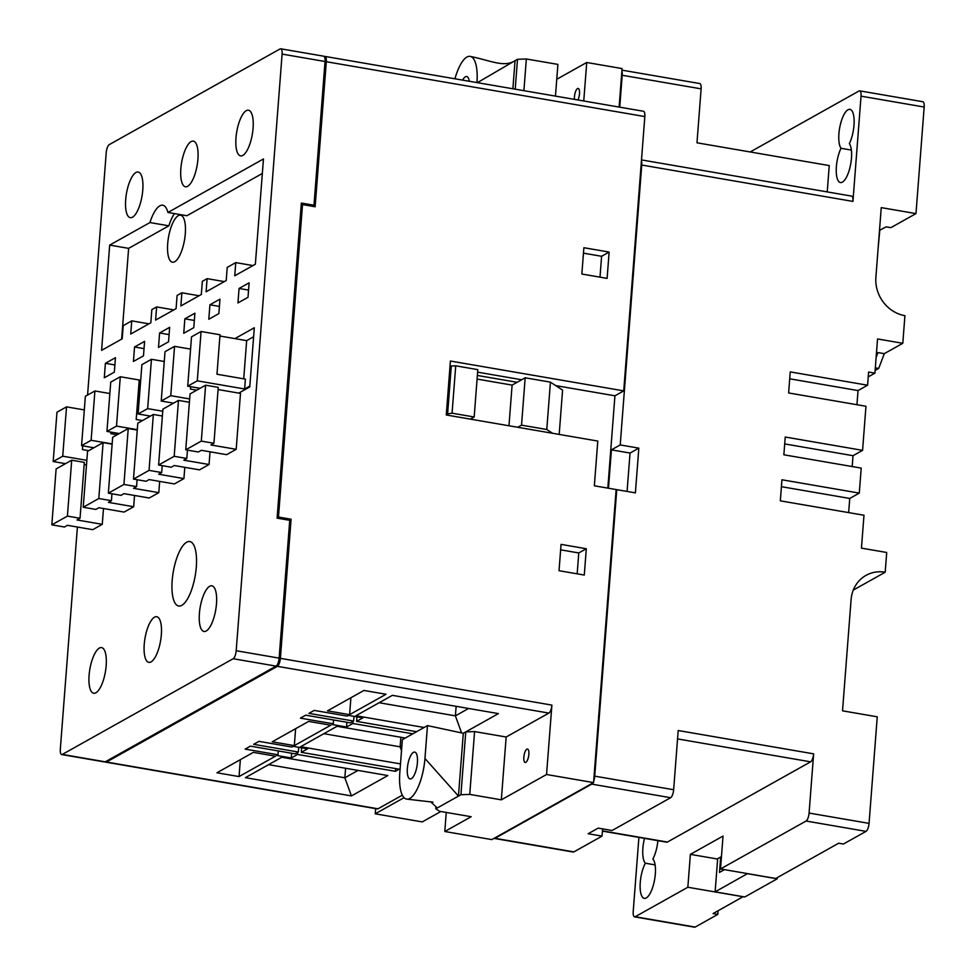<?xml version="1.0" encoding="UTF-8"?>
<svg xmlns="http://www.w3.org/2000/svg" width="976" height="976" viewBox="0 0 976 976"><rect width="100%" height="100%" fill="white"/><g stroke="black" fill="none" stroke-linecap="round" stroke-linejoin="round"><path stroke-width="1.46" d="M167.701 243.622A23.851 8.125 -80.2 0 0 172.447 262.202A23.851 8.125 -80.2 0 0 185.294 233.776A23.851 8.125 -80.2 0 0 180.548 215.196A23.851 8.125 -80.2 0 0 167.701 243.622M172.179 580.537A32.708 11.139 -80.2 0 0 178.681 606.011A32.708 11.139 -80.2 0 0 196.298 567.019A32.708 11.139 -80.2 0 0 189.783 541.546A32.708 11.139 -80.2 0 0 172.179 580.537M161.333 634.766A23.168 7.893 99.8 0 1 148.852 662.375A23.168 7.893 99.8 0 1 144.241 644.331A23.168 7.893 99.8 0 1 156.721 616.71A23.168 7.893 99.8 0 1 161.333 634.766M106.177 665.656A23.168 7.893 99.8 0 1 93.708 693.265A23.168 7.893 99.8 0 1 89.097 675.221A23.168 7.893 99.8 0 1 101.565 647.6A23.168 7.893 99.8 0 1 106.177 665.656M216.477 603.876A23.168 7.893 99.8 0 1 204.008 631.484A23.168 7.893 99.8 0 1 199.397 613.44A23.168 7.893 99.8 0 1 211.865 585.82A23.168 7.893 99.8 0 1 216.477 603.876M235.985 137.848A23.168 7.893 -80.2 0 0 240.596 155.892A23.168 7.893 -80.2 0 0 253.077 128.283A23.168 7.893 -80.2 0 0 248.465 110.227A23.168 7.893 -80.2 0 0 235.985 137.848M180.841 168.738A23.168 7.893 -80.2 0 0 185.452 186.782A23.168 7.893 -80.2 0 0 197.921 159.161A23.168 7.893 -80.2 0 0 193.309 141.117A23.168 7.893 -80.2 0 0 180.841 168.738M125.684 199.629A23.168 7.893 -80.2 0 0 130.296 217.672A23.168 7.893 -80.2 0 0 142.777 190.052A23.168 7.893 -80.2 0 0 138.165 172.008A23.168 7.893 -80.2 0 0 125.684 199.629M189.405 402.271L178.486 400.392L162.907 409.115L158.6 465.027L171.227 467.199L174.253 465.515L199.507 469.859L209.047 464.515L210.023 451.803M158.6 465.027L174.179 456.304L186.806 458.476L183.793 460.172L209.047 464.515M162.37 416.02L153.354 414.458L137.787 423.194L133.48 479.106L146.107 481.278L149.121 479.582L174.375 483.937L183.927 478.594L184.793 467.333M133.48 479.106L149.06 470.371L161.687 472.555L158.673 474.238L183.927 478.594M137.25 430.087L128.234 428.537L112.655 437.26L108.348 493.173L120.975 495.344L124.001 493.661L149.255 498.004L158.795 492.66L159.661 481.4M108.348 493.173L123.928 484.45L136.555 486.621L133.541 488.317L158.795 492.66M112.13 444.165L103.102 442.604L87.535 451.339L83.228 507.252L95.855 509.423L98.869 507.727L124.123 512.083L133.675 506.739L134.542 495.479M218.075 389.546L240.486 393.401L236.18 449.314L226.639 454.67L201.385 450.314L198.372 452.01L185.745 449.826L190.039 393.914L205.619 385.191L201.312 441.103L185.745 449.826M134.542 346.992L144.594 341.368L143.484 355.837L133.431 361.462L134.542 346.992L144.033 348.627M159.613 332.962L158.49 347.432L168.543 341.795L169.653 327.326L159.613 332.962L169.104 334.597M184.854 318.81L183.744 333.28L193.797 327.655L194.907 313.186L184.854 318.81L194.346 320.445M249.112 282.82L239.071 288.457L237.949 302.926L248.002 297.29L249.112 282.82M105.396 363.316L104.286 377.785L114.338 372.161L115.449 357.692L105.396 363.316L114.887 364.951M280.746 48.8L323.678 56.193A6.82 2.318 99.8 0 1 325.032 61.5L282.101 54.107A6.82 2.318 -80.2 0 0 280.746 48.8A6.82 2.318 -80.2 0 0 280.1 48.934L109.239 144.631A6.82 2.318 -80.2 0 0 106.225 152.622L87.572 395.073M77.409 527.04L60.317 749.251A6.82 2.318 -80.2 0 0 61.671 754.558A6.82 2.318 -80.2 0 0 62.318 754.424L233.179 658.727A6.82 2.318 -80.2 0 0 236.192 650.736L279.124 658.129A6.82 2.318 99.8 0 1 276.11 666.12L233.179 658.727M282.101 54.107L236.192 650.736M149.938 222.552L109.69 245.098L101.589 350.347L122.195 338.806L123.208 325.655L131.748 320.86L130.735 334.024L150.841 322.763L151.841 309.612L156.624 306.928L155.611 320.091L176.083 308.623L177.095 295.46L181.878 292.788L180.865 305.952L201.337 294.471L202.349 281.32L207.119 278.648L206.107 291.8L226.212 280.539L227.225 267.387L235.765 262.605L234.752 275.757L255.358 264.215L263.459 158.966L167.933 212.475A30.659 10.443 99.8 0 0 162.76 205.216A30.659 10.443 99.8 0 0 149.938 222.552L168.872 225.822L128.625 248.355L109.69 245.098M209.925 304.78L208.803 319.25L218.856 313.613L219.966 299.144L209.925 304.78L219.417 306.415M238.766 393.108L249.758 386.947L254.309 327.753L234.911 338.611M102.273 524.332L77.006 519.976L80.032 518.293L84.326 462.38L71.699 460.196L56.12 468.919L51.826 524.844L64.453 527.016L67.466 525.32L92.72 529.675L102.273 524.332L103.48 508.533M83.228 507.252L98.808 498.516L111.435 500.7L108.421 502.384L133.675 506.739M205.619 385.191L218.246 387.362L213.939 443.275L210.926 444.971L236.18 449.314M84.156 464.552L86.486 464.954M312.161 206.253L313.979 205.228L301.352 203.057L277.099 518.146L289.738 520.318L279.124 658.129M262.337 173.472L186.88 215.733L167.933 212.475M62.318 754.424L105.262 761.817L276.11 666.12M400.489 763.903L300.645 746.701L337.074 726.29L405.26 738.039L402.356 739.674L399.818 772.565A34.075 11.602 -80.2 0 0 406.907 799.137A34.075 11.602 -80.2 0 0 407.919 799.112A34.075 11.602 -80.2 0 0 409.859 798.417A34.075 11.602 -80.2 0 0 424.95 758.486L427.476 725.595L424.109 727.486L355.923 715.737L392.352 695.339L498.419 713.602L465.759 731.902L474.58 731.573L506.154 737.014L548.866 713.09L277.367 666.34L106.518 762.036A6.82 2.318 -80.2 0 1 105.872 762.171A6.82 2.318 -80.2 0 1 105.286 761.805A6.82 2.318 99.8 0 1 104.603 761.951L61.671 754.558M313.979 205.228L325.032 61.5M128.625 248.355L121.646 339.111M168.872 225.822A30.659 10.443 99.8 0 1 174.399 213.585M148.938 323.825L131.748 320.86M252.955 265.57L235.765 262.605M173.813 309.892L156.624 306.928M199.067 295.752L181.878 292.788M224.309 281.613L207.119 278.648M248.563 290.092L239.071 288.457M51.826 524.844L67.405 516.109L71.699 460.196M80.032 518.293L67.405 516.109M213.939 443.275L201.312 441.103M98.808 498.516L103.102 442.604M111.435 500.7L111.959 493.795M123.928 484.45L128.234 428.537M149.06 470.371L153.354 414.458M174.179 456.304L178.486 400.392M136.555 486.621L137.091 479.728M161.687 472.555L162.211 465.65M186.806 458.476L187.453 450.119M841.019 148.291A20.447 6.966 99.8 0 1 840.226 125.172A20.447 6.966 99.8 0 1 849.925 109.361A20.447 6.966 99.8 0 1 854.134 122.232A20.447 6.966 99.8 0 1 849.352 143.618A20.447 6.966 99.8 0 1 850.706 164.053A20.447 6.966 99.8 0 1 842.398 182.134A20.447 6.966 99.8 0 1 840.458 182.536A20.447 6.966 99.8 0 1 836.237 169.678A20.447 6.966 99.8 0 1 841.019 148.291L851.377 150.072M644.502 838.36A20.447 6.966 -80.2 0 0 645.343 863.211L655.103 864.895M645.343 863.211A20.447 6.966 -80.2 0 0 640.122 884.89A20.447 6.966 -80.2 0 0 644.319 898.359A20.447 6.966 -80.2 0 0 646.271 897.944A20.447 6.966 -80.2 0 0 654.676 879.23A20.447 6.966 -80.2 0 0 652.859 859.002A20.447 6.966 -80.2 0 0 657.885 840.665M743.102 896.676L713.066 913.585L717.799 914.402L695.193 927.066A6.82 2.318 99.8 0 1 694.534 927.2L634.559 916.867A6.82 2.318 -80.2 0 1 633.204 911.56L638.902 837.396M621.956 70.15L699.768 83.546A6.82 2.318 99.8 0 1 701.122 88.853L622.2 75.262L619.748 107.177M827.221 191.906L829.246 165.578L696.974 142.801L701.122 88.853M853.292 590.077L885.183 572.217A34.075 30.878 -119.3 0 0 866.005 575.376A34.075 30.878 -119.3 0 0 851.084 599.667L842.532 710.833L877.253 716.811L869.055 823.378A6.82 2.318 99.8 0 1 866.041 831.369L806.054 821.036A6.82 2.318 -80.2 0 0 809.08 813.057L813.63 753.85A6.82 2.318 99.8 0 1 810.617 761.829L667.401 842.044A6.82 2.318 99.8 0 1 666.754 842.19L602.424 831.113M885.183 572.217L886.708 552.477L861.454 548.134L863.98 515.243L780.324 500.834L781.947 479.777L859.283 493.1L861.21 468.102L783.862 454.792L785.229 437.028L862.577 450.351L865.968 406.272L788.62 392.95L790.243 371.905L867.591 385.227L868.603 372.063L874.911 373.149L868.225 376.895M641.5 159.918L851.584 196.103A6.82 2.318 99.8 0 1 852.939 201.41L861.039 96.16A6.82 2.318 -80.2 0 0 859.685 90.853L922.82 101.724A6.82 2.318 99.8 0 1 924.174 107.031L915.976 213.598L881.255 207.62L875.887 277.343A34.075 30.878 -119.3 0 0 904.923 315.675L902.8 343.296L877.546 338.953L874.911 373.149M593.713 780.983A6.82 2.318 -80.2 0 0 594.726 776.14L616.771 489.659L635.388 492.868L638.829 448.143L620.211 444.934L641.744 165.029A6.82 2.318 -80.2 0 0 641.415 160.942M813.63 753.85L678.198 730.524L673.647 789.73A6.82 2.318 99.8 0 1 670.622 797.709L612.086 830.503L598.19 828.112L588.138 833.736L602.033 836.127L573.888 851.889A6.82 2.318 99.8 0 1 573.241 852.036L494.32 838.445A6.82 2.318 -80.2 0 0 494.966 838.299L573.888 851.889M724.448 869.628L719.495 872.41L720.678 857.038M747.543 873.605L715.115 891.857L744.798 896.968L777.201 878.815L747.531 873.703M717.665 858.721L715.115 891.857M777.299 877.607L777.201 878.815M856.952 404.723L858.038 390.571L867.591 385.227M852.194 466.552L853.024 455.694L862.577 450.351M848.644 512.595L849.742 498.455L859.283 493.1M806.054 821.036L720.508 868.957L723.033 836.066L690.374 854.354L687.848 887.245L635.205 916.732L695.193 927.066M687.848 887.245L743.09 896.761M866.041 831.369L843.423 844.033L838.689 843.215L775.749 878.473L720.508 868.957M718.08 910.779L717.799 914.402M876.424 353.446L877.973 352.58L884.28 353.666L878.693 368.44L875.118 370.441M902.8 343.296L884.28 353.666M879.498 230.36L886.123 226.847L890.856 227.664L915.976 213.598M879.766 230.409L878.071 248.99M859.685 90.853A6.82 2.318 -80.2 0 0 859.039 90.988L750.178 151.963M670.622 797.709L591.7 784.118L494.966 838.299M591.7 784.118A6.82 2.318 -80.2 0 0 592.688 783.106M616.1 490.037L616.771 489.659M608.463 488.232L611.415 449.851L620.211 444.934M622.2 75.262A6.82 2.318 -80.2 0 0 621.883 71.175M602.595 828.868L602.033 836.127M634.559 916.867A6.82 2.318 -80.2 0 0 635.205 916.732M878.693 368.44L875.326 367.854M876.119 357.472L877.973 352.58M789.706 378.798L858.038 390.571M784.704 443.921L853.024 455.694M781.41 486.682L849.742 498.455M690.374 854.354L717.214 858.978L721.459 856.599M627.08 491.44L630.045 453.059L611.415 449.851M630.045 453.059L638.829 448.143M525.844 762.341A6.82 2.318 -80.2 0 0 528.772 755.253A6.82 2.318 -80.2 0 0 527.504 749.043A6.82 2.318 -80.2 0 0 526.857 749.178A6.82 2.318 -80.2 0 0 523.929 756.266A6.82 2.318 -80.2 0 0 525.198 762.476A6.82 2.318 -80.2 0 0 525.844 762.341M577.902 99.979A6.82 2.318 -80.2 0 0 579.549 92.805A6.82 2.318 -80.2 0 0 578.146 88.45A6.82 2.318 -80.2 0 0 577.499 88.584A6.82 2.318 -80.2 0 0 574.522 99.393M462.648 80.13A13.627 4.636 99.8 0 1 465.381 76.799A13.627 4.636 99.8 0 1 466.674 76.531A13.627 4.636 99.8 0 1 469.273 81.264M411.372 778.677A13.627 4.636 -80.2 0 0 417.228 764.501A13.627 4.636 -80.2 0 0 414.702 752.093A13.627 4.636 -80.2 0 0 413.397 752.362A13.627 4.636 -80.2 0 0 407.541 766.55A13.627 4.636 -80.2 0 0 410.066 778.958A13.627 4.636 -80.2 0 0 411.372 778.677M106.518 762.036L378.017 808.787L402.332 795.172M424.109 727.486L416.569 731.707L356.594 721.374L362.865 717.86L348.347 715.359L347.09 716.067L314.235 710.406L308.941 713.371L353.629 721.057L350.384 722.874L305.708 715.176L300.413 718.141L333.267 723.802L332.011 724.509L346.541 727.01L352.824 723.484L412.799 733.818L405.26 738.039M395.402 771.308L399.172 769.186L301.316 752.337L307.599 748.824L293.068 746.323L291.812 747.018L258.957 741.357L253.662 744.322L298.351 752.02L295.118 753.838L250.429 746.14L245.135 749.104L278.001 754.765L276.745 755.461L291.263 757.962L297.546 754.448L395.402 771.308L395.622 768.576M387.814 775.554L351.433 795.928L245.366 777.665L281.796 757.254L387.814 775.554M216.953 772.772L253.382 752.362L275.488 756.168L239.047 776.579L216.953 772.772M327.509 710.845L363.938 690.447L386.032 694.253L349.603 714.652L327.509 710.845M272.231 741.809L308.66 721.398L330.754 725.205L294.325 745.615L272.231 741.809M378.017 808.787A6.82 2.318 99.8 0 1 377.37 808.921L105.872 762.171M440.847 811.507L422.266 821.914L375.223 813.813L375.626 808.628M375.223 813.813L404.052 797.673M446.252 812.435L444.788 831.503L471.176 816.717L439.603 811.288L435.796 808.787L435.955 806.749M454.962 78.8A34.075 11.602 99.8 0 1 464.905 58.572A34.075 11.602 99.8 0 1 466.894 57.072A34.075 11.602 99.8 0 1 470.444 56.449A34.075 11.602 99.8 0 1 476.959 82.594M515.218 89.182L517.512 59.292L515.06 60.671L512.888 88.779M460.928 794.72L458.464 796.099L463.295 733.281L465.759 731.902L460.928 794.72L469.749 794.403L501.322 799.832L506.154 737.014M430.648 801.723L437.26 807.982L435.796 808.787M501.322 799.832L546.548 774.505L551.891 705.111A6.82 2.318 99.8 0 1 548.866 713.09M324.264 56.559L324.288 56.547A6.82 2.318 -80.2 0 1 324.947 56.413L643.477 111.264A6.82 2.318 99.8 0 1 644.831 116.571L623.725 390.876L614.929 395.805L555.71 385.605M278.294 750.934L278.001 754.765M333.572 719.983L333.267 723.802M552.526 433.271L546.78 429.501L550.427 382.141L525.173 377.797L517.134 382.299L477.374 375.455M550.427 382.141L562.591 390.119L559.187 434.418M607.828 488.122L614.929 395.805M521.684 379.749L477.618 372.161M243.719 378.834L246.66 340.636L219.917 336.037M249.832 386.081L244.622 388.985L245.391 379.127L216.977 374.235L220.015 334.768L201.068 331.498L191.516 336.842L187.721 386.179L197.274 380.835L201.068 331.498M253.626 336.744L246.66 340.636M196.749 390.156L190.466 389.082L190.649 386.691M139.141 381.274L140.605 381.531M142.484 420.558L136.201 419.473L139.239 380.006L120.292 376.748L110.739 382.092L106.945 431.429L116.498 426.085L120.292 376.748M117.096 434.771L110.825 433.686L110.935 432.112M88.706 450.668L82.423 449.594L82.716 445.837M301.169 205.338L302.511 204.594L278.465 517.048L277.135 517.792M556.771 79.263L586.722 62.488L583.758 100.979M619.113 107.079L622.078 68.576L586.722 62.488M623.725 390.876L450.412 361.035L446.264 414.971L597.788 441.067L594.347 485.804L616.137 489.549L593.579 782.606L546.548 774.505M444.788 831.503L491.831 839.604L593.579 782.606M437.26 807.982L458.464 796.099L424.95 758.486M277.367 666.34A6.82 2.318 -80.2 0 0 280.393 658.349L551.891 705.111M289.274 520.245L291.092 519.22L280.393 658.349M291.092 519.22L278.465 517.048M644.831 116.571L326.301 61.72L315.138 206.766L302.511 204.594M326.301 61.72A6.82 2.318 -80.2 0 0 324.947 56.413M584.282 575.047L586.308 548.732L561.054 544.388L559.028 570.704L584.282 575.047M581.855 274.024L607.109 278.38L609.134 252.064L583.88 247.721L581.855 274.024M93.903 447.764L81.569 445.642L91.122 440.298L94.916 390.961L85.363 396.305L81.569 445.642M86.84 460.343L62.732 456.195L66.527 406.858L56.974 412.214L53.18 461.538L62.732 456.195M65.514 463.673L53.18 461.538M112.142 443.909L91.122 440.298M109.861 393.535L94.916 390.961M84.314 409.92L66.527 406.858M162.748 411.225L147.657 408.627L151.451 359.29L141.898 364.646L138.104 413.983L147.657 408.627M150.438 416.105L138.104 413.983M137.287 429.66L116.498 426.085M119.279 433.551L106.945 431.429M164.261 361.498L151.451 359.29M200.056 388.302L187.721 386.179M189.661 398.94L170.763 395.683L174.558 346.346L165.017 351.689L161.223 401.026L170.763 395.683M173.545 403.149L161.223 401.026M244.622 388.985L197.274 380.835M190.576 349.103L174.558 346.346M447.655 413.348L451.302 365.988L455.719 365.829L452.071 413.19L446.325 414.105M451.302 365.988L449.973 366.744M452.071 413.19L474.177 416.996L470.371 419.131M474.177 416.996L477.813 369.636L455.719 365.829M508.972 425.78L512.107 385.105L517.134 382.299M525.173 377.797L521.526 425.158L517.731 427.281M521.526 425.158L546.78 429.501M512.107 385.105L477.093 379.078M599.996 277.147L601.594 256.285L583.465 253.162M601.594 256.285L609.134 252.064M577.17 573.827L578.768 552.953L560.639 549.83M578.768 552.953L586.308 548.732M350.909 697.742L349.603 714.652M456.134 706.319L455.402 715.859L468.602 708.466M379.139 702.732L455.402 715.859L461.587 732.915M295.63 728.706L294.325 745.615M400.855 737.283L400.123 746.823L401.88 745.847M323.873 733.696L400.123 746.823L401.514 750.642M240.352 759.657L239.047 776.579M345.577 768.246L344.845 777.787L358.058 770.393M268.595 764.647L344.845 777.787L351.433 795.928M352.983 721.423L352.824 723.484M346.907 722.277L346.541 727.01M356.935 716.835L356.594 721.374M301.657 747.799L301.316 752.337M297.704 752.386L297.546 754.448M291.629 753.24L291.263 757.962M353.629 721.057L353.995 716.335M298.351 752.02L298.717 747.287M474.58 731.573L469.749 794.403M416.569 731.707L412.799 733.818M427.476 725.595L463.295 733.281M517.512 59.292L526.345 58.975L557.906 64.404L555.466 96.112M526.345 58.975L523.905 90.67M477.374 82.667L514.681 60.878C503.872 67.649 490.464 60.5 470.444 56.449L470.444 56.449M809.08 813.057L869.055 823.378M924.174 107.031L861.039 96.16M852.939 201.41L641.744 165.029M594.726 776.14L673.647 789.73M602.436 830.869L667.401 842.044M810.617 761.829L677.551 738.917M406.907 799.137L432.929 802.15"/></g></svg>
